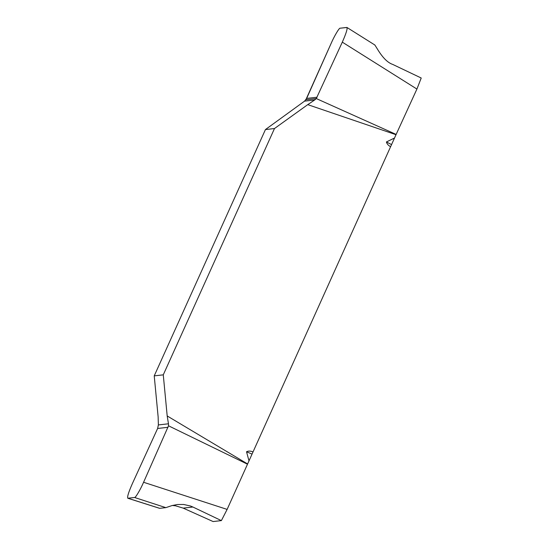<?xml version="1.0" encoding="UTF-8"?>
<svg xmlns="http://www.w3.org/2000/svg" width="549" height="549" viewBox="0 0 549 549"><rect width="100%" height="100%" fill="white"/><g stroke="black" fill="none" stroke-linecap="round" stroke-linejoin="round"><path stroke-width="0.82" d="M374.72 45.004C375.928 45.649 382.825 61.152 392.727 64.418L421.22 78.013L416.917 89.055L342.308 42.149L316.279 98.559L396.138 134.423L416.917 89.055M227.121 509.403L221.377 520.61L213.101 521.55L183.188 508.12L192.891 507.015L190.517 506.02L183.668 504.469L177.313 504.524L172.009 505.574L165.832 507.64L159.615 508.333L127.78 498.238L134.574 497.49C135.404 498.067 140.475 489.502 143.584 482.276L227.121 509.403L396.138 134.423M192.891 507.015L221.377 520.61M183.188 508.12L175.611 505.814L172.386 505.471M248.889 460.481L246.535 451.752C248.32 450.859 250.406 450.887 252.794 451.827M390.565 146.7C388.301 145.471 386.915 143.893 386.414 141.958L394.47 138.053M395.987 134.697L307.756 104.639L274.479 128.541L163.273 374.843L167.191 415.957L247.379 463.83M247.276 464.104L168.522 425.804L168.474 423.787L158.366 424.94L158.146 416.986L154.228 375.873L265.442 129.564L304.565 101.14L314.673 99.987L316.279 98.559M307.756 104.639L314.673 99.987M374.946 45.066L346.982 27.484L340.133 28.205C339.303 27.628 334.231 36.193 331.122 43.419L306.658 98.408L304.565 101.14M158.366 424.94L157.625 428.474L132.398 483.545C128.452 492.494 126.949 497.401 127.903 498.245L159.711 508.333M168.474 423.787L167.191 415.957M163.273 374.843L154.228 375.873M265.442 129.564L274.479 128.541M346.803 27.45C347.757 28.301 346.254 33.201 342.308 42.149M143.584 482.276L168.522 425.804M386.414 141.958L391.499 144.552M165.832 507.64L134.574 497.49M251.778 453.989L246.535 451.752M305.868 99.746L316.279 98.559L342.308 42.149C346.254 33.201 347.757 28.301 346.803 27.45L340.133 28.205C339.303 27.628 334.231 36.193 331.122 43.419L305.868 99.746M306.658 98.408L317.082 97.221M168.049 427.294L157.625 428.474"/></g></svg>
